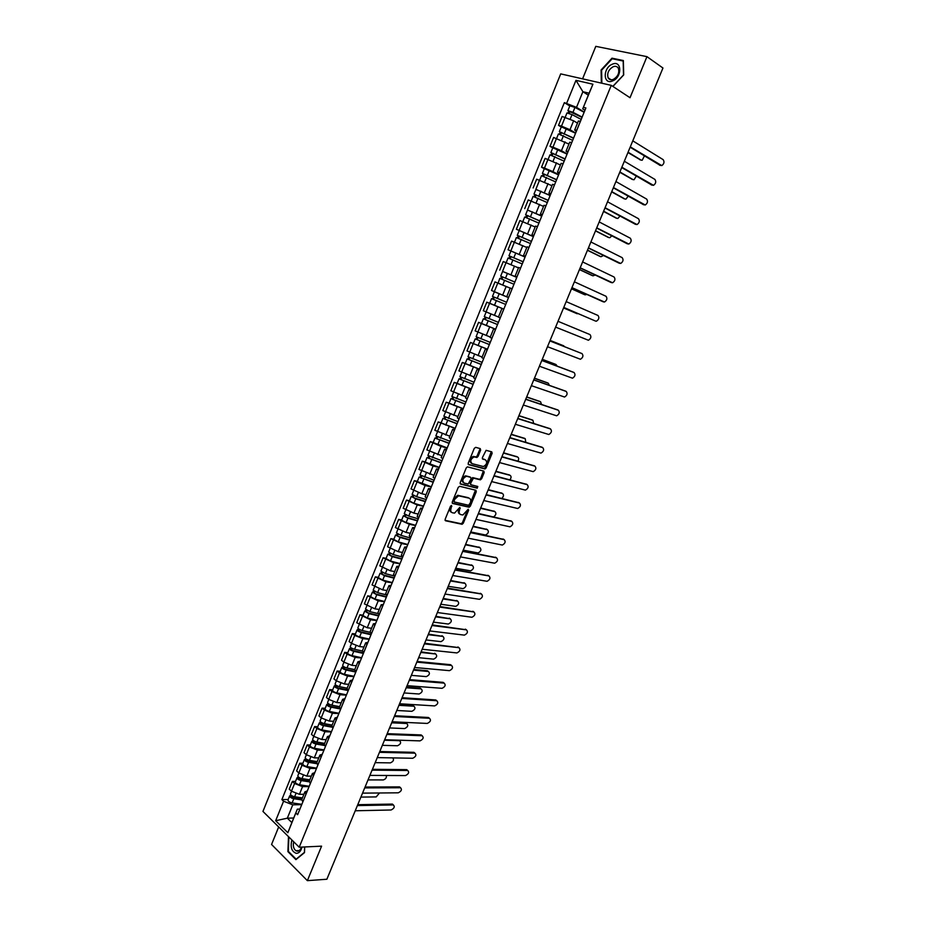 <?xml version="1.0" encoding="UTF-8"?>
<svg xmlns="http://www.w3.org/2000/svg" width="927" height="927" viewBox="0 0 927 927"><rect width="100%" height="100%" fill="white"/><g stroke="black" fill="none" stroke-linecap="round" stroke-linejoin="round"><path stroke-width="1.39" d="M451.53 505.435L450.534 506.154L445.122 519.34L445.528 520.777L462.086 524.276L463.268 523.234L468.622 510.256L468.193 509.247L462.921 514.972L460.846 514.636C459.201 514.01 458.772 512.492 459.583 510.059L459.838 507.347L454.531 513.118L452.411 512.77C450.742 512.144 450.313 510.603 451.113 508.158L451.53 505.435M480.638 450.128L480.256 448.622L475.713 447.347L474.288 448.355L468.193 463.176L468.587 464.67L484.983 468.958L486.107 467.938L492.133 453.338L491.773 451.855L486.084 450.325L482.376 457.637L482.758 459.12L485.447 459.85C487.579 462.249 486.918 464.473 483.442 466.524L472.098 463.662C469.896 461.264 470.557 459.016 474.068 456.918L476.918 457.463L478.042 456.443L480.638 450.128L479.769 448.483M611.252 85.354L630.024 97.729L646.953 56.651L662.956 68.019L326.872 879.236L307.37 880.65L321.588 846.154L299.212 847.22L611.252 85.354L560.696 73.882L262.944 811.426L299.212 847.22M459.699 486.304L458.274 487.324L452.237 502.028L452.643 503.477L469.143 507.22L470.313 506.188L476.293 491.716L475.91 490.267L459.699 486.304M460.198 482.643L466.258 467.88L467.405 466.849L483.824 471.101L484.195 472.561L481.623 478.795L480.232 479.804L473.454 478.135L470.603 483.315L470.997 484.775L477.776 486.455L477.243 488.193L460.592 484.114L460.198 482.643M278.679 826.954L271.565 844.474L307.37 880.65M646.953 56.651L595.794 46.35L582.585 78.853M301.773 799.526L302.816 801.89L305.98 794.126L304.902 791.855L307.335 790.893M309.085 786.606L302.561 786.629L294.589 783.5L291.46 791.194L299.433 794.323L303.917 794.277M291.46 791.194L289.236 789.097L292.353 781.415L295.528 781.415M294.589 783.5L292.353 781.415M309.247 781.206L310.336 783.547M302.909 763.257L299.745 763.211L296.617 770.928L298.853 772.979L306.849 776.131L311.31 776.142M310.302 783.512L313.488 775.714L312.387 773.5L314.798 772.608M316.489 768.471L309.989 768.402L301.993 765.262L299.745 763.211M316.744 762.817L317.857 765.088L321.02 757.232L319.896 755.076L322.295 754.23M310.313 745.018L307.161 744.926L304.021 752.678L306.281 754.694L314.288 757.857L318.737 757.927M323.917 750.256L317.44 750.094L309.421 746.942L307.161 744.926M324.276 744.335L325.423 746.559M317.752 726.698L314.612 726.571L311.449 734.346L313.732 736.339L321.75 739.503L326.188 739.642M328.633 738.692L327.44 736.559L329.815 735.783M331.379 731.959L324.925 731.716L316.895 728.552L314.612 726.571M331.831 725.783L333.013 727.95M325.215 708.298L322.086 708.135L318.923 715.945L321.217 717.904L329.259 721.079L333.674 721.276M332.978 727.915L336.2 720.024L335.018 717.973L337.37 717.255M338.865 713.581L332.434 713.257L324.392 710.07L322.086 708.135M339.433 707.15L340.638 709.259M332.723 689.827L329.595 689.618L326.42 697.463L328.737 699.387L336.791 702.573L341.194 702.828M343.871 701.322L342.631 699.306L344.96 698.657M346.397 695.134L339.989 694.717L331.924 691.53L329.595 689.618M347.057 688.437L348.285 690.488M340.255 671.275L337.138 671.021L333.94 678.9L336.292 680.789L344.357 683.987L348.737 684.311M351.542 682.515L350.267 680.557L352.584 679.966M353.952 676.617L347.567 676.107L339.491 672.898L337.138 671.021M354.717 669.653L355.98 671.635L359.212 663.605L357.949 661.727L360.232 661.206M347.81 652.654L344.717 652.353L341.507 660.256L343.871 662.11L351.947 665.331L356.316 665.713M361.53 658.008L355.18 657.405L347.092 654.195L344.717 652.353M362.411 650.777L363.697 652.701M355.412 633.941L352.318 633.593L349.097 641.542L351.484 643.361L359.583 646.582L363.94 647.034M366.976 644.671L365.655 642.817L367.915 642.365M369.155 639.329L362.816 638.633L354.717 635.401L352.318 633.593M370.14 631.82L371.46 633.686L374.717 625.598L373.396 623.825L375.632 623.431M363.036 615.157L359.966 614.763L356.733 622.747L367.243 627.764L371.576 628.274M376.802 620.569L370.499 619.781L359.966 614.763M377.892 612.793L379.247 614.589M370.696 596.293L367.637 595.852L364.381 603.859L374.937 608.865L379.259 609.445M382.55 606.49L381.171 604.752L383.384 604.427M384.485 601.727L378.204 600.847L367.637 595.852M385.69 593.674L387.069 595.412M378.39 577.347L375.342 576.861L372.075 584.902L382.666 589.885L386.965 590.522M390.383 587.278L388.981 585.597L391.171 585.343M392.202 582.805L385.945 581.832L375.342 576.861M393.512 574.473L394.925 576.154L398.216 567.95L396.814 566.362L398.992 566.177M386.119 558.321L383.083 557.787L379.803 565.864L390.429 570.823L394.717 571.53M399.954 563.801L393.72 562.724L383.083 557.787M401.368 555.192L402.816 556.803M393.882 539.201L390.846 538.633L387.556 546.745L398.216 551.669L402.492 552.446M406.165 548.599L404.693 547.046L406.837 546.918M407.741 544.717L401.53 543.546L390.846 538.633M409.27 535.829L410.731 537.37L414.068 529.108L412.608 527.637L414.728 527.579M401.669 520.012L398.656 519.387L395.354 527.544L406.049 532.446L410.302 533.28M415.563 525.551L409.375 524.288L398.656 519.387M422.075 509.583L420.545 508.147L417.185 516.409L418.691 517.857M409.502 500.742L406.49 500.07L403.175 508.251L413.905 513.129L418.147 514.045M420.545 508.147L422.654 508.158M423.407 506.304L417.243 504.937L406.49 500.07M425.157 496.837L426.687 498.262M417.359 481.38L414.369 480.661L411.032 488.888L421.808 493.743L426.026 494.717M426.652 498.239L430.047 489.919L428.529 488.575L430.603 488.656M431.298 486.976L425.157 485.505L414.369 480.661M436.536 468.923L433.141 477.243L434.717 478.575L438.089 470.198L436.536 468.923L438.598 469.074M425.25 461.947L422.272 461.171L418.923 469.433L433.94 475.308M439.213 467.556L433.094 465.991L422.272 461.171M444.589 449.166L441.182 457.532L442.782 458.807L446.165 450.395L444.589 449.166L446.617 449.398M433.176 442.422L430.209 441.6L426.849 449.896L441.878 455.806M447.162 448.054L441.078 446.397L430.209 441.6M452.666 429.34L449.247 437.741L450.881 438.946L454.288 430.499L452.666 429.34L454.682 429.63M441.136 422.805L438.193 421.947L434.809 430.267L449.862 436.235M455.145 428.471L438.193 421.947M462.469 410.534L460.789 409.421L457.347 417.857L459.016 418.992M449.143 403.118L446.2 402.202L442.805 410.568L457.88 416.571M460.789 409.421L462.77 409.792M463.176 408.807L446.2 402.202M465.493 397.868L467.185 398.958M457.173 383.338L454.242 382.364L450.835 390.765L465.933 396.814M467.15 398.946L470.615 390.441L468.946 389.41L470.904 389.85M471.229 389.05L454.242 382.364M473.674 377.822L475.389 378.842M465.238 363.465L462.318 362.457L458.9 370.893L474.01 376.976M475.354 378.819L478.842 370.279L477.138 369.317L479.074 369.827M479.317 369.213L462.318 362.457M481.878 357.671L483.639 358.622M487.486 349.189L470.441 342.445L466.999 350.916L482.133 357.057M487.138 350.047L485.366 349.131L487.266 349.722M487.451 349.282L470.441 342.445M495.435 329.711L493.627 328.853L490.128 337.44L491.924 338.32M481.727 323.569L478.587 322.353L475.134 330.869L490.29 337.046M493.627 328.853L495.505 329.514M495.609 329.27L478.587 322.353M503.767 309.27L501.936 308.494L498.413 317.115L500.232 317.926M502.735 308.656L486.779 302.179L483.303 310.719L494.195 315.25M501.936 308.494L503.79 309.224M503.813 309.166L486.779 302.179M508.529 297.59L491.519 290.487L508.552 297.532L506.733 296.698L508.587 297.44L512.098 288.737L510.267 288.042M499.595 283.743L510.209 288.17L494.995 281.901L491.519 290.487M516.907 277.046L515.099 276.188L516.988 276.872M502.897 271.541L516.814 277.289M520.545 268.135L518.645 267.486L515.099 276.188M518.483 267.88L503.257 261.541L499.757 270.163M525.285 256.524L523.488 255.597L525.412 256.2M525.064 257.057L508.042 249.757L525.099 256.964M528.993 247.428L527.057 246.849L523.488 255.597M526.803 247.474L511.553 241.09L508.042 249.757M533.685 235.91L531.924 234.902L533.882 235.435M533.384 236.64L516.362 229.247L533.431 236.536M537.475 226.628L535.505 226.118L531.924 234.902M535.157 226.988L519.885 220.556L516.362 229.247M542.133 215.203L540.395 214.114L542.388 214.577M527.521 210.07L541.797 216.026M545.991 205.724L543.987 205.307M543.546 206.397L528.263 199.919L524.717 208.656M550.615 194.403L548.911 193.233L550.928 193.627M535.899 189.432L550.198 195.423M554.555 184.74L552.515 184.392M551.971 185.724L536.663 179.189L533.106 187.972M559.132 173.511L557.463 172.26L559.514 172.584L563.118 163.639L561.09 163.361L557.463 172.26M544.311 168.714L541.53 167.196L544.473 168.077L552.944 171.611L558.645 174.728M560.441 164.948L545.111 158.378L541.53 167.196M567.695 152.526L566.049 151.194L568.135 151.449M552.77 147.891L550.001 146.327L552.955 147.161L561.449 150.707L567.115 153.94M571.797 142.468L569.676 142.271M568.946 144.091L553.593 137.463L550.001 146.327M576.293 131.437L574.67 130.023L576.803 130.209M561.264 126.987L558.506 125.354L561.495 126.153L570.001 129.71L575.632 133.059M580.476 121.194L578.321 121.078M577.486 123.129L573.628 120.8L562.121 116.454L558.506 125.354M301.715 804.671L292.77 804.821L287.335 818.182L291.854 822.573L297.324 809.167L299.908 809.109M293.708 818.008L287.335 818.182L275.655 820.731L283.569 801.218L292.77 804.821M297.324 809.167L287.857 832.736L275.655 820.731M584.937 110.267L582.724 108.888L589.12 93.187L582.886 91.715L576.524 107.347L564.358 102.642L281.866 799.595L283.569 801.218M566.675 103.221L575.957 80.336L592.921 84.218L582.724 108.888M295.887 813.025L297.625 814.694L585.876 107.961L583.489 107.37M288.494 836.652L287.903 851.612L295.91 859.63L304.508 852.62L304.682 846.965M612.909 86.454L623.697 74.925L623.361 60.545L611.994 58.181L601.09 70L601.345 83.106M588.309 95.157L582.886 91.715L575.957 80.336M576.524 107.347L584.184 112.086M288.181 799.514L281.866 799.595M569.792 105.979L564.358 102.642M287.857 832.736L291.854 822.573M589.12 93.187L592.921 84.218M288.564 851.589L287.903 851.612M613.083 58.934L611.994 58.181M451.82 506.455L450.939 505.933L450.244 507.637C449.444 510.001 449.838 511.519 451.414 512.214M459.862 514.091C458.297 513.407 457.915 511.889 458.703 509.537L459.398 507.845L460.279 508.367M445.041 520.325L461.206 523.743L462.388 522.712L467.753 509.734L468.622 510.256M452.167 503.048L468.262 506.698L469.433 505.667L475.458 490.151M454.079 500.951L454.357 501.97L468.633 505.261L470.348 502.77C471.159 500.348 470.754 498.819 469.12 498.17L458.564 495.818L454.821 499.155L454.079 500.951L453.199 500.441L454.137 501.831M453.199 500.441L453.94 498.633L457.683 495.308L468.228 497.66M470.707 484.612L469.711 482.805L471.426 478.656L472.828 477.648L479.595 479.317L480.731 478.297L483.349 470.974M460.14 483.72L476.177 487.672L477.22 486.316M466.895 476.408L466.165 476.374C462.608 478.459 461.936 480.696 464.16 483.083L468.193 484.033L471.055 478.842L470.673 477.37L465.273 475.875C461.716 477.961 461.055 480.186 463.268 482.573M470.059 477.023L470.673 477.37M466.003 475.91L469.78 476.872M471.194 463.164C468.992 460.777 469.653 458.529 473.164 456.432L476.014 456.976L477.138 455.957L479.734 449.641M482.341 458.761L484.543 459.363M468.158 464.3L484.091 468.459L485.215 467.451L491.264 451.716M302.434 797.915L294.624 796.756C291.982 796.119 290.591 795.169 290.452 793.906L291.53 791.264M301.935 799.144L293.245 797.869L291.252 796.49L292.005 795.829M360.893 797.093L376.2 796.919L379.491 792.979M301.692 799.885L293.813 798.738C291.171 798.089 289.792 797.139 289.653 795.876L290.997 795.099M301.866 804.323L292.121 802.909C289.479 802.272 288.088 801.322 287.961 800.047L289.653 795.876M291.507 797.069L291.843 796.235L290.904 795.343M357.752 804.682L392.399 804.08L393.372 804.937L357.382 805.586M355.226 810.777L391.067 809.989C394.242 808.414 395.018 806.733 393.372 804.937L392.399 804.08M309.815 779.816L302.005 778.599C299.363 777.938 297.973 776.988 297.822 775.772L298.923 773.048M309.294 781.079L300.615 779.723L298.61 778.367L299.386 777.66M368.019 779.908L383.268 779.931C385.644 779.178 386.686 777.695 386.385 775.482M309.178 781.82L301.194 780.58C298.564 779.92 297.161 778.981 297.022 777.753L298.378 776.942M309.224 786.27L299.491 784.775C296.849 784.115 295.458 783.176 295.319 781.948L297.022 777.753M298.876 778.923L299.201 778.124L298.251 777.243M317.219 761.646L309.421 760.349C306.779 759.677 305.377 758.749 305.215 757.556L306.35 754.763M316.698 762.933L308.019 761.507L306.003 760.163L306.802 759.41M375.168 762.654L390.36 762.875C393.396 761.53 394.218 759.862 392.805 757.892M316.767 763.686L308.61 762.342C305.98 761.67 304.577 760.743 304.404 759.549L305.783 758.703M316.617 768.135L306.895 766.559C304.265 765.887 302.862 764.949 302.7 763.755L304.404 759.549M306.281 760.719L305.632 759.074M291.901 840.013C290.139 847.116 291.599 851.565 296.316 853.361C299.073 853.246 300.962 851.16 301.947 847.093M293.697 841.786C292.793 845.737 293.511 848.715 295.852 850.696L297.277 851.183C299.166 851.148 300.533 849.792 301.379 847.116M304.612 846.965L304.45 852.353L296.13 859.155L288.367 851.392L288.842 837M612.643 80.904C622.365 77.277 621.947 59.687 612.295 64.23C602.689 67.903 603.025 85.284 612.643 80.904M613.361 79.374C617.915 76.57 619.595 72.897 618.39 68.343C617.266 66.385 615.493 65.863 613.083 66.756C608.541 69.606 606.872 73.291 608.112 77.81C609.224 79.734 610.974 80.255 613.361 79.374M601.855 83.221L601.6 70.185L612.168 58.737L623.176 61.031L623.512 74.96L612.817 86.385M365.064 787.035L399.549 786.896L400.545 787.741L364.705 787.904M362.538 793.13L398.251 792.817C401.449 791.229 402.214 789.537 400.534 787.741L399.549 786.896M372.411 769.317L406.605 769.642L407.741 770.476M369.885 775.401L405.47 775.575C408.68 773.987 409.433 772.295 407.718 770.476L372.063 770.152M324.659 743.396L316.872 742.029C314.23 741.345 312.828 740.418 312.642 739.271L313.801 736.409M324.195 744.74L315.458 743.222L313.43 741.89L314.253 741.09M382.341 745.331L397.474 745.76C400.696 744.219 401.426 742.527 399.664 740.708L384.462 740.209M324.462 745.493L316.061 744.033C313.419 743.35 312.005 742.423 311.831 741.264L313.222 740.383M324.044 749.931L314.334 748.263C311.704 747.579 310.29 746.652 310.116 745.493L311.831 741.264M313.708 742.423L313.048 740.824M332.133 725.065L324.357 723.639C321.715 722.933 320.29 722.017 320.093 720.905L321.298 717.962M331.831 726.478L322.932 724.844L320.893 723.535L321.727 722.689M389.549 727.938L404.635 728.576C407.868 727.023 408.587 725.331 406.779 723.5L391.681 722.805M332.295 727.243L323.535 725.644C320.893 724.937 319.479 724.033 319.282 722.909L320.696 721.982M331.507 731.646L321.808 729.897C319.166 729.201 317.752 728.286 317.567 727.15L319.282 722.909M391.982 722.063L405.794 722.712L406.849 723.5M321.171 724.057L320.487 722.504M339.63 706.664L331.866 705.169C329.224 704.439 327.799 703.547 327.59 702.469L328.818 699.445M339.618 708.17L330.429 706.409L328.378 705.111L329.236 704.207M396.779 710.476L411.808 711.322C415.064 709.769 415.771 708.066 413.929 706.223L398.923 705.32M340.29 708.958L331.043 707.185C328.401 706.467 326.976 705.563 326.767 704.474L328.193 703.512M338.992 713.28L329.305 711.449C326.675 710.731 325.25 709.827 325.041 708.738L326.767 704.474M399.213 704.613L412.932 705.447L413.929 706.223M328.668 705.609L327.961 704.103M379.78 751.53L413.848 752.318L414.96 753.153L379.444 752.33M377.266 757.602L412.712 758.263C415.945 756.675 416.687 754.972 414.925 753.141L413.929 752.33M387.173 733.663L421.159 734.937L422.214 735.748L386.86 734.439M384.67 739.723L419.977 740.882C423.233 739.294 423.963 737.579 422.167 735.748L421.159 734.937M394.612 715.725L428.425 717.475L429.444 718.274L394.299 716.467M392.098 721.774L427.277 723.431C430.557 721.832 431.275 720.117 429.444 718.274M347.161 688.182L339.409 686.617C336.768 685.876 335.331 684.983 335.11 683.941L336.362 680.847M347.567 689.815L337.961 687.88L335.898 686.594L336.779 685.644M404.045 692.944L419.05 693.999C422.272 692.457 422.979 690.742 421.148 688.877L406.188 687.764M348.251 690.58L338.587 688.645C335.945 687.904 334.508 687.011 334.288 685.968L335.736 684.972M346.513 694.844L336.849 692.921C334.207 692.191 332.77 691.299 332.55 690.244L334.288 685.968M406.466 687.092L420.14 688.124L421.194 688.888M336.188 687.092L335.47 685.621M402.075 697.718L435.748 699.955L436.802 700.731L401.773 698.425M399.572 703.755L434.636 705.911C437.892 704.323 438.598 702.596 436.779 700.731L435.748 699.955M354.728 669.618L346.988 667.985C344.346 667.231 342.909 666.351 342.654 665.343L343.952 662.179M355.725 671.426L345.516 669.282L343.442 668.008L344.346 667.011M411.333 675.354L426.316 676.617C429.525 675.065 430.209 673.35 428.39 671.472L413.488 670.14M355.806 672.052L346.153 670.024C343.523 669.271 342.075 668.39 341.831 667.382L343.303 666.339M354.056 676.328L344.404 674.323C341.773 673.57 340.325 672.689 340.093 671.669L341.831 667.382M413.755 669.503L427.382 670.719L428.413 671.472L427.382 670.719M343.755 668.483L343.002 667.069M409.56 679.63L443.106 682.353L444.149 683.118L409.282 680.314M407.069 685.667L442.04 688.321C445.25 686.733 445.957 684.995 444.149 683.118L443.106 682.353M362.364 650.986L354.589 649.271C351.959 648.506 350.51 647.637 350.244 646.675L351.565 643.419M363.616 652.909L353.117 650.592L351.032 649.34L351.959 648.297M418.656 657.672L433.627 659.155C436.791 657.602 437.474 655.876 435.667 653.987L420.823 652.457M363.396 653.442L353.766 651.322C351.124 650.545 349.676 649.676 349.409 648.715L350.893 647.637M361.646 657.741L352.005 655.644C349.363 654.879 347.915 654.01 347.66 653.025L349.409 648.715M421.078 651.843L435.655 653.987M351.345 649.804L350.568 648.437M417.08 661.472L450.499 664.682L451.507 665.412M414.589 667.498L449.468 670.661C452.654 669.062 453.338 667.324 451.542 665.435L416.814 662.121M370.151 632.318L362.237 630.487C359.595 629.7 358.135 628.842 357.857 627.915L359.212 624.589M371.229 634.242L360.742 631.832L358.645 630.603L359.595 629.503M426.014 639.931L440.962 641.635C444.091 640.07 444.763 638.332 442.967 636.443L428.181 634.694M371.02 634.752L361.403 632.538C358.761 631.75 357.301 630.893 357.022 629.966L358.529 628.842M369.259 639.062L359.63 636.884C356.999 636.096 355.539 635.238 355.273 634.3L357.022 629.966M428.425 634.114L442.909 636.397M358.958 631.044L358.17 629.723M424.636 643.245L458.888 647.625M422.156 649.248L456.93 652.932C460.082 651.333 460.765 649.584 458.969 647.683L424.392 643.859M378.135 613.593L369.908 611.623L365.505 609.074L366.895 605.667M378.876 615.505L368.401 613.002L366.292 611.774L367.266 610.626M433.396 622.121L448.32 624.033C451.426 622.469 452.086 620.731 450.29 618.819L435.574 616.849M378.68 615.98L369.073 613.674L364.67 611.136L366.188 609.978M376.907 620.314L367.301 618.042L362.909 615.482L364.67 611.136M435.794 616.304L450.186 618.749M366.617 612.214L365.806 610.928M432.225 624.937L466.293 629.769M429.746 630.928L464.415 635.134C467.532 633.523 468.205 631.762 466.432 629.862L431.982 625.516M386.35 594.856L377.613 592.666L373.187 590.163L374.601 586.675M386.547 596.675L376.095 594.08L373.975 592.874L374.96 591.669M440.8 604.23L455.713 606.374C458.784 604.786 459.433 603.048 457.648 601.136L442.99 598.946M386.362 597.127L376.768 594.74L372.353 592.226L373.882 591.032M384.589 601.484L374.995 599.12L370.58 596.594L372.353 592.226M443.199 598.436L457.498 601.032M374.311 593.292L373.477 592.052M439.838 606.548L473.732 611.843M437.359 612.527L471.936 617.266C475.018 615.644 475.678 613.883 473.917 611.971L439.618 607.092M394.867 576.119L385.354 573.639L380.904 571.159L382.353 567.602M394.253 577.776L383.824 575.076L381.681 573.883L382.7 572.631M448.239 586.281L463.129 588.633C466.165 587.046 466.802 585.296 465.041 583.373L450.441 580.962M394.091 578.193L384.508 575.713L380.058 573.234L381.171 573.095L381.611 572.005M392.306 582.573L382.724 580.117L378.274 577.625L380.058 573.234M450.638 580.487L464.833 583.245M382.028 574.288L381.171 573.095M447.486 588.089L481.194 593.848M445.018 594.056L479.491 599.317C482.538 597.695 483.187 595.922 481.437 593.998L447.277 588.599M402.689 557.115L393.129 554.531L388.645 552.086L390.128 548.436M401.994 558.796L391.576 555.991L389.433 554.821L390.464 553.512M455.713 568.251L470.58 570.835C473.593 569.236 474.218 567.475 472.457 565.54L457.915 562.909M401.843 559.19L392.272 556.617L387.799 554.172L388.9 554.068L389.375 552.898M400.047 563.581L390.476 561.032L386.014 558.575L387.799 554.172M458.1 562.469L472.202 565.377M389.78 555.203L388.9 554.068M455.169 569.549L488.691 575.771M452.7 575.505L487.069 581.299C490.082 579.676 490.719 577.892 488.981 575.957L454.972 570.024M410.476 538.008L400.928 535.331L396.432 532.921L397.938 529.201M409.769 539.734L399.375 536.826L397.208 535.667L398.274 534.311M463.21 550.14L478.054 552.955C481.032 551.345 481.646 549.584 479.908 547.637L465.435 544.786M409.63 540.093L400.082 537.428L395.574 535.018L396.663 534.949L397.173 533.709M407.822 544.508L398.274 541.866L393.778 539.444L395.574 535.018M465.597 544.369L479.595 547.451M397.567 536.038L396.663 534.949M462.886 550.928L496.212 557.625M460.418 556.884L494.67 563.21C497.66 561.577 498.286 559.781 496.559 557.845L462.7 551.368M418.297 518.83L408.772 516.061L404.242 513.685L405.794 509.873M417.579 520.592L407.196 517.579L405.029 516.432L406.107 515.03M470.742 531.959L485.563 535.006C488.506 533.396 489.12 531.611 487.393 529.665L472.967 526.594M417.451 520.916L407.915 518.158L403.384 515.783L404.462 515.748L404.995 514.427M415.644 525.354L406.107 522.619L401.588 520.232L403.384 515.783M473.129 526.212L487.011 529.444M405.389 516.803L404.462 515.748M470.626 532.237L503.767 539.41M468.17 538.17L502.318 545.053C505.273 543.407 505.887 541.611 504.172 539.653L470.464 532.643M426.153 499.56L416.64 496.698L412.086 494.358L413.674 490.464M425.423 501.356L415.053 498.251L412.874 497.127L413.975 495.655M493.57 516.884C496.142 514.983 496.582 513.234 494.902 511.623L480.545 508.32M425.296 501.669L415.783 498.807L411.229 496.466L412.295 496.466L412.863 495.076M423.488 506.119L413.963 503.28L409.421 500.928L411.229 496.466M480.684 507.973L494.462 511.368M413.233 497.463L412.295 496.466M478.413 513.465L511.345 521.113M475.957 519.387L509.989 526.814C512.909 525.157 513.512 523.349 511.82 521.391L478.251 513.836M434.045 480.209L419.966 474.948L421.588 470.974M433.303 482.052L420.754 477.729L421.878 476.211M501.843 498.413C503.801 496.304 503.998 494.67 502.434 493.5L488.147 489.966M433.187 482.33L419.108 477.069L420.163 477.104L420.754 475.632M431.368 486.802L417.289 481.553L419.108 477.069M488.274 489.653L501.936 493.222M421.125 478.054L420.163 477.104M486.223 494.612L518.946 502.747M483.767 500.522L517.683 508.494C520.58 506.837 521.171 505.03 519.491 503.048L486.084 494.948M441.97 460.777L427.892 455.458L429.537 451.391M441.206 462.654L428.668 458.239L429.815 456.675M509.908 479.815C511.403 477.729 511.437 476.223 510.001 475.308L495.771 471.542M441.113 462.909L427.023 457.579L428.054 457.66L428.691 456.107M439.282 467.393L425.192 462.086L427.023 457.579M495.887 471.264L509.433 474.995M429.05 458.564L428.054 457.66M494.056 475.678L526.582 484.311M491.623 481.577L525.424 490.116C528.274 488.448 528.865 486.629 527.196 484.636L493.94 475.98M449.931 441.264L435.841 435.875L437.521 431.727M449.155 443.176L436.617 438.68L437.787 437.057M517.88 461.113C518.993 459.132 518.9 457.776 517.602 457.046L503.442 453.048M449.062 443.396L434.972 438.007L435.991 438.123L436.652 436.49M447.22 447.903L433.129 442.538L434.972 438.007M503.546 452.793L516.965 456.698M436.999 438.981L435.991 438.123M501.936 456.675L534.253 465.794M499.502 462.561L533.187 471.646C536.003 469.977 536.594 468.147 534.925 466.154L501.831 456.93M457.926 421.669L443.824 416.211L445.539 411.982M457.127 423.616L444.601 419.027L445.794 417.347M525.806 442.33L525.238 438.703L511.136 434.462M457.057 423.801L442.944 418.355L443.963 418.506L444.659 416.802M455.203 428.332L441.101 422.897L442.944 418.355M511.229 434.253L524.52 438.332M444.995 419.305L443.963 418.506M509.85 437.579L541.947 447.208M507.417 443.454L540.974 453.106C543.767 451.437 544.346 449.595 542.701 447.59L509.757 437.811M465.957 401.982L451.843 396.466L453.593 392.156M465.145 403.975L452.619 399.294L453.836 397.556M533.685 423.43L532.898 420.279L518.865 415.817M465.076 404.126L450.962 398.622L451.959 398.807L452.689 397.011M463.222 408.68L449.108 403.187L450.962 398.622M518.935 415.644L532.11 419.896M453.025 399.56L451.959 398.807M517.787 418.413L549.676 428.541M515.366 424.265L548.807 434.496C551.565 432.816 552.133 430.962 550.499 428.946L517.718 418.598M474.021 382.214L459.896 376.629L461.681 372.225M473.187 384.242L460.673 379.467L461.913 377.671M541.53 404.439L540.592 401.797L526.629 397.08M473.141 384.369L459.016 378.795L460.001 379.016L460.754 377.15M471.275 388.934L457.15 383.372L459.016 378.795M526.687 396.941L539.734 401.379M461.078 379.722L460.001 379.016M525.771 399.155L557.428 409.804M523.349 405.006L556.663 415.806C559.387 414.114 559.943 412.26 558.332 410.232L525.702 399.305M482.121 362.353L467.984 356.71L469.804 352.214M481.275 364.427L468.761 359.56L470.024 357.706M549.329 385.331L548.32 383.222L534.415 378.274M481.229 364.52L467.104 358.876L468.065 359.143L468.865 357.196M479.363 369.108L465.227 363.488L467.104 358.876M534.462 378.17L547.382 382.793M469.178 359.792L468.065 359.143M533.778 379.827L565.215 390.985M531.356 385.655L564.555 397.034C567.243 395.342 567.799 393.477 566.188 391.426L533.732 379.931M490.256 342.411L476.107 336.698L477.961 332.121M490.279 337.069L488.68 336.443M489.386 344.52L476.884 339.56L478.17 337.66M557.069 366.107L556.073 364.578L542.237 359.398M489.363 344.589L475.215 338.888L476.177 339.189L476.999 337.15M542.272 359.328L555.053 364.126M477.312 339.78L476.177 339.189M541.82 360.406L573.037 372.086M539.41 366.223L572.48 378.193C575.134 376.489 575.679 374.612 574.091 372.561L541.797 360.476M487.822 312.631L492.052 314.38M498.425 322.376L484.265 316.594M498.459 316.999L486.316 312.005M497.544 324.531L485.041 319.479L486.362 317.521M564.682 346.733L550.093 340.429M497.532 324.566L483.373 318.795L484.323 319.131L485.18 317.022M495.644 329.189L481.495 323.442L483.373 318.795M550.105 340.394L563.859 345.864M485.481 319.676L484.323 319.131M549.896 340.904L582.017 353.604L549.885 340.939M547.498 346.71L580.429 359.259C583.06 357.555 583.593 355.678 582.017 353.604M492.469 296.42L506.629 302.26L492.469 296.42L494.358 291.75L508.529 297.602M503.836 309.097L494.485 305.284L496.385 300.603L505.736 304.45L493.234 299.305L494.578 297.289M496.385 300.603L491.565 298.621L492.504 299.004L493.396 296.802M494.485 305.284L489.676 303.28L491.565 298.621M493.685 299.491L492.504 299.004M555.621 327.115L588.413 340.255C591.02 338.552 591.542 336.652 589.978 334.577L558.019 321.31M514.856 282.086L500.696 276.142L502.596 271.449L516.779 277.37M514.867 282.051L500.696 276.142M501.936 279.178L502.816 276.999M577.22 313.766L563.558 307.938L578.378 313.743M513.975 284.253L499.792 278.355L498.135 283.152M510.221 288.146L497.892 283.036M500.742 278.703L501.611 276.57M563.767 307.428L595.621 321.101L563.755 307.463M595.621 321.101L596.432 321.182C599.004 319.467 599.526 317.555 597.973 315.458L566.177 301.611M523.118 261.82L508.969 255.771L510.881 251.066M523.152 261.75L508.969 255.771M510.221 258.784L511.101 256.617M571.519 288.737L585.088 294.832L586.872 294.462M522.249 263.963L508.066 257.996L506.177 262.654M518.494 267.857L516.768 267.115M584.045 294.438L571.484 288.807M509.027 258.32L509.862 256.246M602.55 301.518L571.936 287.729M571.959 287.66L604.485 302.017C607.023 300.29 607.533 298.378 606.003 296.269L574.381 281.82M531.426 241.46L517.266 235.319L519.19 230.591M531.461 241.368L517.266 235.319M518.552 238.297L519.421 236.153M579.491 269.479L593.002 275.829L595.227 275.041M530.557 243.592L516.362 237.555L514.497 242.156M592.017 275.47L579.456 269.583M517.347 237.833L518.158 235.829M610.673 282.318L580.14 267.915M580.186 267.81L612.573 282.77C615.088 281.043 615.586 279.12 614.068 276.999L582.62 261.935M539.757 221.02L525.609 214.774L527.544 210.023L541.75 216.142M539.815 220.881L525.609 214.774M526.907 217.706L527.776 215.597M587.509 250.139L600.939 256.744L603.523 255.504M538.9 223.117L524.705 217.022L522.851 221.576M600.024 256.42L587.451 250.278M525.702 217.266L526.49 215.319M618.819 263.025L588.378 248.019M588.448 247.868L620.684 263.453C623.176 261.715 623.662 259.78 622.168 257.648L590.893 241.97M548.135 200.475L533.987 194.137L535.933 189.363L550.151 195.562M548.205 200.313L533.987 194.137M535.308 197.034L536.165 194.937M595.551 230.719L608.912 237.579L609.862 237.683L611.774 235.84M547.289 202.561L533.071 196.397L531.252 200.892M608.066 237.289L595.482 230.893M534.091 196.605L534.856 194.728M627.011 243.65L596.664 228.03M596.745 227.845L628.842 244.044C631.299 242.306 631.785 240.371 630.302 238.216L599.201 221.924M556.548 179.85L542.411 173.407L544.358 168.61L558.575 174.879M556.629 179.653L542.411 173.407M543.743 176.269L544.589 174.195M603.639 211.217L616.918 218.332L617.892 218.436L619.989 216.072M555.713 181.912L541.495 175.678L539.676 180.128M616.142 218.088L603.547 211.437M542.515 175.84L543.257 174.033M635.238 224.195L604.983 207.961M605.076 207.729L637.023 224.566C639.456 222.816 639.931 220.869 638.46 218.691L607.544 201.785M565.006 159.131L550.858 152.584L552.816 147.775L567.057 154.102M565.099 158.899L550.858 152.584M552.225 155.412L553.06 153.361M611.75 191.622L624.96 199.004L625.968 199.12L628.182 196.165M564.172 161.171L549.943 154.867L548.158 159.27M624.242 198.795L611.646 191.889M550.986 154.994L551.692 153.256M643.489 204.658L613.326 187.81M613.442 187.532L645.238 204.994C647.637 203.245 648.112 201.286 646.664 199.096L615.922 181.553M573.489 138.32L559.352 131.669L561.322 126.837L575.563 133.233M573.593 138.053L559.352 131.669M560.742 134.45L561.565 132.434M619.896 171.958L633.037 179.606L634.068 179.722L636.328 176.13M572.666 140.336L558.425 133.951L556.663 138.308M632.388 179.409L619.769 172.26M559.491 134.056L560.175 132.387M651.785 185.029L621.716 167.555M621.855 167.242L653.5 185.342C655.864 183.592 656.339 181.611 654.902 179.409L624.334 161.24M582.017 117.416L567.892 110.661L569.862 105.805L574.949 107.428L584.114 112.271M582.133 117.115L572.967 112.294L567.892 110.661M569.294 113.407L570.105 111.402M628.077 152.202L641.148 160.116L642.202 160.244L644.404 155.945M581.206 119.409L572.029 114.6L566.953 112.955L565.215 117.254M640.557 159.954L627.938 152.538M568.042 113.013L568.691 111.414M660.105 165.319L630.14 147.219M630.29 146.872L661.785 165.609C664.126 163.859 664.589 161.866 663.164 159.653L632.793 140.846M556.559 138.285L552.955 147.161M548.054 159.235L544.473 168.077M539.584 180.093L536.015 188.899M531.148 200.869L527.602 209.629M522.758 221.541L519.213 230.267M514.404 242.121L510.881 250.811M506.084 262.619L502.573 271.263M497.799 283.025L494.3 291.623M489.549 303.326L486.072 311.901M481.333 323.558L477.88 332.086M473.164 343.685L469.711 352.179M465.018 363.732L461.588 372.19M456.918 383.685L453.5 392.109M448.853 403.558L445.447 411.936M440.823 423.338L437.428 431.692M432.816 443.036L429.444 451.345M424.856 462.654L421.495 470.928M416.93 482.179L413.581 490.418M409.039 501.623L405.702 509.827M401.171 520.986L397.857 529.143M393.349 540.256L390.047 548.39M385.551 559.444L382.272 567.544M377.799 578.564L374.52 586.617M370.07 597.591L366.814 605.609M362.376 616.536L359.131 624.531M354.717 635.401L351.484 643.361M347.092 654.195L343.871 662.11M339.491 672.898L336.292 680.789M331.924 691.53L328.737 699.387M324.392 710.07L321.217 717.904M316.895 728.552L313.732 736.339M309.421 746.942L306.281 754.694M301.993 765.262L298.853 772.979M565.111 117.231L561.495 126.153M573.628 120.8L570.001 129.71M565.064 141.843L561.449 150.707M571.75 142.457L568.1 151.437M556.536 162.781L552.944 171.611M548.054 183.627L544.473 192.422M554.52 184.728L550.893 193.616M539.607 204.38L536.038 213.129M545.957 205.713L542.353 214.566M531.194 225.041L527.648 233.755M537.44 226.605L533.848 235.423M522.816 245.609L519.282 254.288M528.958 247.416L525.377 256.188M514.485 266.095L510.962 274.728M520.51 268.123L516.942 276.849M506.177 286.478L502.677 295.076M497.915 306.779L494.427 315.342M503.732 309.259L500.198 317.915M489.688 326.988L486.223 335.504M495.4 329.688L491.878 338.309M481.495 347.104L478.042 355.597M487.104 350.035L483.604 358.61M473.338 367.138L469.908 375.586M465.227 387.08L461.797 395.493M457.138 406.941L453.732 415.319M462.434 410.51L458.981 418.981M449.097 426.71L445.702 435.053M441.078 446.397L437.695 454.693M433.094 465.991L429.734 474.265M425.157 485.505L421.808 493.743M417.243 504.937L413.905 513.129M422.04 509.56L418.656 517.834M409.375 524.288L406.049 532.446M401.53 543.546L398.216 551.669M406.13 548.575L402.781 556.779M393.72 562.724L390.429 570.823M385.945 581.832L382.666 589.885M390.348 587.255L387.034 595.389M378.204 600.847L374.937 608.865M382.515 606.467L379.213 614.566M370.499 619.781L367.243 627.764M362.816 638.633L359.583 646.582M366.941 644.636L363.662 652.678M355.18 657.405L351.947 665.331M347.567 676.107L344.357 683.987M351.507 682.492L348.262 690.464M339.989 694.717L336.791 702.573M343.836 701.299L340.603 709.225M332.434 713.257L329.259 721.079M324.925 731.716L321.75 739.503M328.598 738.668L325.389 746.525M317.44 750.094L314.288 757.857M309.989 768.402L306.849 776.131M302.561 786.629L299.433 794.323M580.429 121.182L576.756 130.197M450.244 507.637L451.113 508.158M458.703 509.537L459.583 510.059M462.388 522.712L463.268 523.234M460.997 523.732L461.866 524.265M475.4 491.206L476.293 491.716M469.433 505.667L470.313 506.188M468.031 506.687L468.911 507.208M458.494 495.354L459.375 495.864M453.94 498.633L454.821 499.155M483.303 472.075L484.195 472.561M480.731 478.297L481.623 478.795M479.34 479.305L480.232 479.804M472.828 477.648L473.72 478.147M471.426 478.656L472.318 479.155M469.711 482.805L470.603 483.315M476.177 487.672L477.057 488.181M477.138 455.957L478.042 456.443M475.725 456.965L476.629 457.451M473.952 456.478L474.844 456.965M491.24 452.863L492.133 453.338M485.215 467.451L486.107 467.938M483.824 468.448L484.717 468.935M294.624 796.756L295.875 793.674M292.121 802.909L293.813 798.738M393.175 804.926L392.202 804.08M302.005 778.599L303.28 775.447M299.491 784.775L301.194 780.58M309.421 760.349L310.73 757.15M306.895 766.559L308.61 762.342M400.371 787.741L399.386 786.896M407.602 770.476L406.605 769.642M316.872 742.029L318.204 738.773M314.334 748.263L316.061 744.033M398.958 740.198L399.583 740.696M324.357 723.639L325.701 720.314M321.808 729.897L323.535 725.644M405.759 722.712L406.744 723.5M331.866 705.169L333.245 701.785M329.305 711.449L331.043 707.185M414.844 753.141L413.848 752.318M422.133 735.737L421.113 734.937M339.409 686.617L340.812 683.176M336.849 692.921L338.587 688.645M420.14 688.124L421.148 688.877M346.988 667.985L348.413 664.485M344.404 674.323L346.153 670.024M354.589 649.271L356.049 645.713M352.005 655.644L353.766 651.322M434.647 653.257L435.667 653.987M451.542 665.435L450.499 664.682M362.237 630.487L363.708 626.861M359.63 636.884L361.403 632.538M441.936 635.725L442.967 636.443M458.969 647.683L457.915 646.953M369.908 611.623L371.403 607.927M367.301 618.042L369.073 613.674M449.259 618.112L450.29 618.819M466.432 629.862L465.366 629.132M377.613 592.666L379.143 588.923M374.995 599.12L376.768 594.74M456.605 600.441L457.648 601.136M473.917 611.971L472.851 611.252M385.354 573.639L386.907 569.827M382.724 580.117L384.508 575.713M463.987 582.689L465.041 583.373M481.437 593.998L480.36 593.303M393.129 554.531L394.705 550.65M390.476 561.032L392.272 556.617M471.403 564.879L472.457 565.54M488.981 575.957L487.892 575.273M400.928 535.331L402.538 531.391M398.274 541.866L400.082 537.428M478.842 546.988L479.908 547.637M496.559 557.845L495.47 557.173M408.772 516.061L410.394 512.052M406.107 522.619L407.915 518.158M486.316 529.027L487.393 529.665M504.172 539.653L503.071 538.993M416.64 496.698L418.297 492.619M413.963 503.28L415.783 498.807M493.813 510.997L494.902 511.623M511.82 521.391L510.707 520.742M424.543 477.254L426.235 473.118M421.855 483.871L423.685 479.375M501.345 492.886L502.434 493.5M519.491 503.048L518.367 502.422M432.492 457.729L434.195 453.523M429.792 464.369L431.623 459.862M508.9 474.705L510.001 475.308M527.196 484.636L526.061 484.021M440.464 438.112L442.202 433.836M437.753 444.786L439.595 440.255M516.49 456.455L517.602 457.046M534.925 466.154L533.79 465.551M448.471 418.413L450.244 414.079M445.748 425.122L447.602 420.568M524.114 438.135L525.238 438.703M542.701 447.59L541.542 446.999M456.524 398.633L458.32 394.218M453.79 405.366L455.644 400.788M531.774 419.722L532.898 420.279M550.499 428.946L549.34 428.378M464.601 378.761L466.42 374.288M461.855 385.516L463.72 380.927M539.456 401.252L540.592 401.797M558.332 410.232L557.162 409.676M472.724 358.807L474.566 354.253M469.954 365.597L471.831 360.985M547.173 382.7L548.32 383.222M566.188 391.426L565.018 390.893M480.87 338.761L482.747 334.137M478.1 345.574L479.977 340.951M554.914 364.068L556.073 364.578M574.091 372.561L572.898 372.028M489.062 318.621L490.951 313.963M486.269 325.47L488.158 320.823M497.278 298.401L499.19 293.72M505.539 278.088L507.451 273.384M502.735 284.995L504.636 280.302M513.836 257.683L515.76 252.967M511.02 264.612L512.932 259.908M583.906 294.38L585.088 294.832M603.639 301.935L602.411 301.472M522.168 237.196L524.103 232.445M519.363 244.091L521.264 239.433M591.797 275.389L593.002 275.829M611.693 282.689L610.464 282.237M530.545 216.605L532.48 211.843M527.741 223.488L529.63 218.853M599.734 256.315L600.939 256.744M619.781 263.361L618.541 262.92M538.946 195.933L540.893 191.147M536.165 202.793L538.031 198.193M607.695 237.173L608.912 237.579M627.892 243.952L626.652 243.534M547.393 175.168L549.352 170.359M544.612 182.005L546.478 177.428M615.69 217.938L616.918 218.332M636.049 224.461L634.798 224.056M555.876 154.299L557.845 149.479M553.106 161.124L554.96 156.582M623.732 198.633L624.96 199.004M644.242 204.879L642.979 204.496M564.404 133.349L566.374 128.494M561.635 140.139L563.477 135.632M631.797 179.247L633.037 179.606M652.469 185.226L651.183 184.855M572.967 112.294L574.949 107.428M570.209 119.073L572.029 114.6M639.885 159.768L641.148 160.116M660.731 165.481L659.433 165.133M578.332 121.043L574.67 130.023M304.902 791.855L301.75 799.607M312.387 773.5L309.212 781.276M319.896 755.076L316.71 762.886M327.44 736.559L324.241 744.404M335.018 717.973L331.808 725.853M342.631 699.306L339.409 707.208M350.267 680.557L347.034 688.494M357.949 661.727L354.693 669.7M365.655 642.817L362.387 650.835M373.396 623.825L370.116 631.878M381.171 604.752L377.88 612.84M388.981 585.597L385.667 593.72M396.814 566.362L393.5 574.52M404.693 547.046L401.356 555.227M412.608 527.637L409.247 535.864M428.529 488.575L425.145 496.872M468.946 389.41L465.493 397.892M477.138 369.317L473.662 377.834M485.366 349.131L481.878 357.683M510.267 288.03L506.733 296.698M543.998 205.296L540.395 214.114M552.527 184.369L548.911 193.233M569.688 142.248L566.049 151.194M461.206 523.743L462.086 524.276M468.262 506.698L469.143 507.22M457.683 495.308L458.564 495.818M479.595 479.317L480.487 479.815M472.561 477.637L473.454 478.135M476.351 487.683L477.243 488.193M465.273 475.875L466.165 476.374M476.014 456.976L476.918 457.463M473.164 456.432L474.068 456.918M484.091 468.459L484.983 468.958M299.294 850.522L295.852 850.696M611.09 79.803L608.112 77.81M407.718 770.476L406.721 769.653M399.039 740.198L399.664 740.708M405.794 722.712L406.779 723.5M473.338 343.511L475.215 338.888M484.265 316.605L486.154 311.947"/></g></svg>

